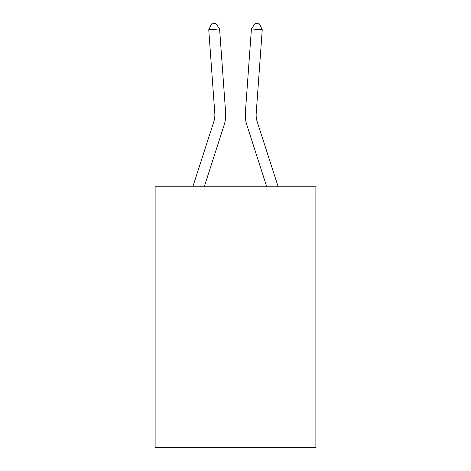 <?xml version="1.0" encoding="UTF-8"?>
<svg xmlns="http://www.w3.org/2000/svg" width="471" height="471" viewBox="0 0 471 471"><rect width="100%" height="100%" fill="white"/><g stroke="black" fill="none" stroke-linecap="round" stroke-linejoin="round"><path stroke-width="0.71" d="M315.876 186.763L315.876 447.45L155.124 447.45L155.124 186.763L315.876 186.763M225.638 112.64L219.586 28.949L225.638 112.64A32.587 32.587 0 0 1 224.155 124.986L204.237 186.763M192.827 186.763L213.816 121.653A21.725 21.725 0 0 0 214.805 113.423L208.753 29.732L211.597 23.862L215.93 23.55L219.586 28.949L208.753 29.732M278.173 186.763L257.184 121.653A21.725 21.725 0 0 1 256.195 113.423L262.247 29.732L251.414 28.949L245.362 112.64A32.587 32.587 0 0 0 246.845 124.986L266.763 186.763M213.816 121.653A21.725 21.725 0 0 0 214.805 113.423A21.725 21.725 0 0 1 213.816 121.653A21.725 21.725 0 0 0 214.805 113.423A21.725 21.725 0 0 1 213.816 121.653A21.725 21.725 0 0 0 214.805 113.423A21.725 21.725 0 0 1 213.816 121.653A21.725 21.725 0 0 0 214.805 113.423A21.725 21.725 0 0 1 213.816 121.653A21.725 21.725 0 0 0 214.805 113.423A21.725 21.725 0 0 1 213.816 121.653A21.725 21.725 0 0 0 214.805 113.423A21.725 21.725 0 0 1 213.816 121.653A21.725 21.725 0 0 0 214.805 113.423A21.725 21.725 0 0 1 213.816 121.653A21.725 21.725 0 0 0 214.805 113.423A21.725 21.725 0 0 1 213.816 121.653A21.725 21.725 0 0 0 214.805 113.423A21.725 21.725 0 0 1 213.816 121.653A21.725 21.725 0 0 0 214.805 113.423A21.725 21.725 0 0 1 213.816 121.653A21.725 21.725 0 0 0 214.805 113.423A21.725 21.725 0 0 1 213.816 121.653A21.725 21.725 0 0 0 214.805 113.423A21.725 21.725 0 0 1 213.816 121.653A21.725 21.725 0 0 0 214.805 113.423M262.247 29.732L259.403 23.862L255.07 23.55L251.414 28.949L245.362 112.64"/></g></svg>

